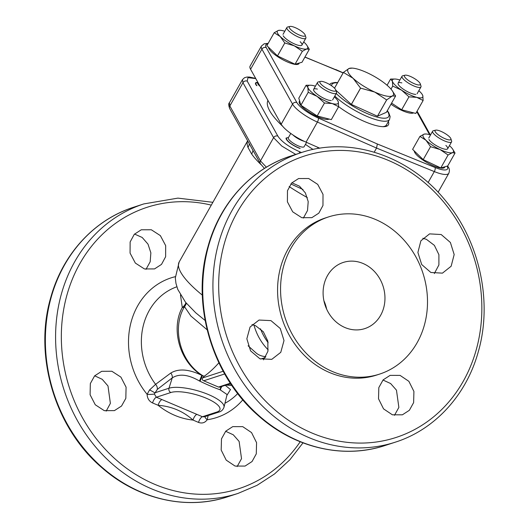 <?xml version="1.0" encoding="UTF-8"?>
<svg xmlns="http://www.w3.org/2000/svg" width="529" height="529" viewBox="0 0 529 529"><rect width="100%" height="100%" fill="white"/><g stroke="black" fill="none" stroke-linecap="round" stroke-linejoin="round"><path stroke-width="0.79" d="M363.039 263.482A34.795 30.503 -108 0 1 384.953 297.153A34.795 30.503 -108 0 1 364.812 328.602A34.795 30.503 -108 0 1 345.027 327.563A34.795 30.503 -108 0 1 323.107 293.893A34.795 30.503 -108 0 1 343.255 262.444A34.795 30.503 -108 0 1 363.039 263.482M270.941 320.614L259.038 320.045L250.058 327.041L246.845 338.791L250.587 350.879L259.898 358.774L271.774 359.35L280.773 352.334L284.007 340.577L280.258 328.489L270.941 320.614M252.009 324.555L255.487 325.652L263.31 331.729L267.833 341.073L267.912 351.329L263.515 359.859M322.968 205.49L323.014 194.381L317.717 184.383L308.678 178.518L298.587 178.537L291.618 183.06L287.472 190.711L287.399 201.82L292.696 211.825L301.761 217.683L311.872 217.657L318.835 213.141L322.968 205.49M291.863 182.796L299.526 186.201L305.359 192.9L308.202 201.575L307.514 210.522L303.355 218.093M430.857 272.475L442.449 273.143L451.144 266.232L454.173 254.548L450.391 242.474L441.199 234.539L429.588 233.878L420.892 240.794L417.897 252.472L421.692 264.54L430.857 272.475M422.823 238.262L426.44 239.346L434.375 245.357L438.911 254.687L438.898 264.95L434.329 273.572M378.824 387.598L378.519 398.787L383.551 408.877L392.392 414.809L402.39 414.815L409.373 410.286L413.632 402.602L413.916 391.427L408.884 381.33L400.069 375.392L390.085 375.372L383.102 379.901L378.824 387.598M382.983 380.027L390.627 383.538L396.466 390.164L398.866 407.409L394.475 415.325M106.177 411.119L110.376 403.376L107.989 385.965L102.216 379.306L94.671 375.808M90.333 383.565L94.618 375.868L101.7 371.305L111.864 371.252L120.896 377.111L126.081 387.162L125.829 398.337L121.531 406.041L114.436 410.61L104.286 410.656L95.26 404.764L90.095 394.733L90.333 383.565M146.017 269.347L150.176 261.782L150.864 252.842L148.008 244.147L142.189 237.461L134.525 234.056M130.134 241.971L134.28 234.321L141.243 229.791L151.327 229.771L160.373 235.63L165.676 245.635L165.623 256.744L161.504 264.388L154.534 268.917L144.43 268.944L135.351 263.078L130.061 253.087L130.134 241.971M237.137 466.585L241.528 458.663L239.115 441.404L233.282 434.792L225.645 431.287M221.486 438.858L225.757 431.168L232.747 426.632L242.718 426.645L251.539 432.577L256.572 442.667L256.287 453.856L252.049 461.539L245.053 466.075L235.061 466.069L226.207 460.124L221.182 450.047L221.486 438.858M313.056 149.456A80.461 21.239 -150.5 0 1 305.438 144.377M282.572 126.186A80.461 21.239 -150.5 0 1 267.945 100.431M255.785 78.609L247.975 77.644L247.222 81.116L277.864 136.105C281.454 141.567 288.609 146.738 299.341 151.625L301.51 152.537M319.119 148.325A80.461 21.239 -150.5 0 1 316.811 146.883M208.142 415.576L207.183 419.755C204.935 422.803 202.045 423.689 198.52 422.413L193.012 420.059C183.206 411.258 171.575 406.332 158.111 405.28L152.55 402.946C149.099 401.26 147.287 398.377 147.108 394.31L149.568 389.939L155.599 384.338L170.768 373.057C178.524 368.343 188.873 369.103 201.807 375.339L204.201 376.245A94.486 36.157 -67 0 0 218.88 362.828M379.63 374.089L376.641 375.061A82.636 72.44 -108 0 1 300.684 351.468A82.636 72.44 -108 0 1 280.747 266.722A82.636 72.44 -108 0 1 325.454 217.928L328.436 216.956A82.636 72.44 -108 0 1 404.394 240.55A82.636 72.44 -108 0 1 424.331 325.295A82.636 72.44 -108 0 1 379.63 374.089A82.636 72.44 -108 0 1 303.666 350.496A82.636 72.44 -108 0 1 283.736 265.75A82.636 72.44 -108 0 1 328.436 216.956M226.425 384.947L231.629 385.145M231.775 385.357L225.969 385.092M225.275 385.324L230.499 389.556L226.855 395.421M207.13 329.785L190.87 316.011L184.502 306.708A10.871 5.502 28.2 0 1 182.287 307.541L180.468 294.964M186.314 303.203A10.871 10.243 179.3 0 1 184.502 306.708C171.819 327.451 179.443 361.168 202.514 375.511L200.028 381.264L199.473 381.006C188.317 374.506 179.252 373.461 172.262 377.865L168.969 388.226A30.325 8.841 15.7 0 1 202.931 392.445A30.325 8.841 15.7 0 1 223.985 407.27L227.073 394.535L220.077 389.761C214.47 387.83 207.785 385 200.028 381.264M199.473 381.006L201.807 375.339C178.696 361.076 170.973 327.696 182.287 307.541A10.871 9.324 -20 0 0 185.937 302.753M260.513 328.826A50.017 43.847 72 0 0 268.157 342.706M248.101 345.794L256.486 353.319A111.883 42.816 -67 0 0 265.869 356.619M252.842 150.864A10.871 9.145 -35.3 0 1 251.652 154.018L248.002 147.465A10.871 10.005 159.5 0 0 249.139 144.424M161.934 399.574L196.9 414.386A5.435 2.116 -66.9 0 0 193.012 420.059A73.458 64.399 -108 0 1 158.111 405.28A5.435 2.043 -67.2 0 1 161.934 399.574L156.366 397.233A5.435 2.037 -67.2 0 0 152.55 402.946M176.845 286.784A63.209 55.413 -108 0 0 155.599 384.338A5.435 4.106 -127.4 0 1 157.292 389.423L154.336 393.986L156.366 397.233L170.867 392.511A3.26 2.857 -108 0 1 168.969 388.226L154.759 392.855A5.435 0.43 26.8 0 0 149.568 389.939M196.9 414.386L202.422 416.74L204.267 416.839L218.775 412.111C221.208 411.555 222.947 409.942 223.985 407.27M154.336 393.986A5.435 0.813 0.3 0 1 147.108 394.31A73.458 64.399 -108 0 1 131.324 321.248A73.458 64.399 -108 0 1 175.297 276.674M170.768 373.057A5.435 4.08 -127.9 0 1 172.262 377.865L157.292 389.423M230.591 383.591L219.595 387.168L218.51 387.056L230.333 383.201M221.327 386.606A5.435 4.007 -68.9 0 0 220.077 389.761M224.68 373.957L203.711 380.787C202.316 380.166 201.959 379.214 202.633 377.931L204.201 376.245M203.711 380.787L218.51 387.056M170.867 392.511A27.065 7.895 -164.3 0 1 206.277 398.231A27.065 7.895 -164.3 0 1 216.923 412.018L202.422 416.74A5.435 2.123 -66.9 0 0 198.52 422.413M222.048 386.368A5.435 4.067 -67.8 0 0 220.467 389.893M205.007 416.601A5.435 2.043 -146.9 0 0 207.183 419.755A73.458 64.399 -108 0 0 242.811 399.838M247.222 81.116A3.26 2.903 149.2 0 0 242.97 82.722L242.447 79.661L229.414 102.738L229.837 105.965L242.97 82.722L273.592 137.672L281.778 146.05L295.744 154.422M264.44 168.414L260.433 163.759L229.725 108.65A3.26 2.876 -27.5 0 1 229.837 105.965L260.46 160.915L266.398 167.21M338.633 106.646A36.422 9.615 29.5 0 0 364.931 121.696A36.422 9.615 29.5 0 0 388.398 124.824A36.422 9.615 29.5 0 0 388.379 121.544M250.098 66.112A23.917 6.315 29.5 0 0 250.574 69.259L261.921 49.171A23.917 6.315 -150.5 0 1 261.445 46.03L250.098 66.112M250.574 69.259L281.197 124.209A23.917 6.315 -150.5 0 0 306.053 142.156L319.84 148.213M374.215 152.173L376.542 148.06L377.349 143.994L434.997 167.468A20.657 5.455 29.5 0 0 447.124 166.199L447.098 166.146M343.116 72.936L304.962 57.02M386.606 126.213A36.422 9.615 29.5 0 0 386.309 125.175M450.887 138.737L451.601 140.992A10.871 2.87 -150.5 0 1 451.574 141.878A10.871 2.87 -150.5 0 1 443.732 140.575A10.871 2.87 -150.5 0 1 433.661 133.718A10.871 2.87 -150.5 0 1 432.643 131.179A10.871 2.87 -150.5 0 1 433.39 130.703L435.691 130.154A9.072 2.394 -150.5 0 1 442.707 132.171A9.072 2.394 -150.5 0 1 450.014 137.368A9.072 2.394 -150.5 0 1 450.887 138.737A9.072 2.394 -150.5 0 1 445.392 138.856A9.072 2.394 -150.5 0 1 435.916 132.673A9.072 2.394 -150.5 0 1 435.691 130.154M428.953 139.471A10.871 2.87 29.5 0 0 430.56 141.435A10.871 2.87 29.5 0 0 446.383 149.317A10.871 2.87 29.5 0 0 445.874 145.402M414.24 150.93A17.397 4.589 29.5 0 0 417.302 155.586A17.397 4.589 29.5 0 0 433.304 165.742A17.397 4.589 29.5 0 0 444.697 167.316L445.028 166.734M430.513 134.948A17.397 4.589 29.5 0 0 425.951 133.989A17.397 4.589 29.5 0 0 424.139 134.128A17.397 4.589 29.5 0 0 425.964 140.245A17.397 4.589 29.5 0 0 440.049 149.535A17.397 4.589 29.5 0 0 452.302 152.709A17.397 4.589 29.5 0 0 452.626 149.059A17.397 4.589 29.5 0 0 450.47 146.593A17.397 4.589 29.5 0 0 449.445 145.647M423.22 159.626L440.776 167.938L447.726 165.967L455.039 153.033L452.302 152.709L448.089 154.997L440.049 149.535L430.533 146.685L423.22 159.626L412.613 149.357L419.927 136.416L424.139 134.128L425.951 133.989M455.039 153.033L452.626 149.059M440.776 167.938L448.089 154.997M430.533 146.685L425.964 140.245L419.927 136.416M401.861 82.908A10.871 2.87 29.5 0 0 398.337 84.521A10.871 2.87 29.5 0 0 413.341 94.03A10.871 2.87 29.5 0 0 415.761 94.367M390.984 104.18A17.397 4.589 29.5 0 0 408.117 112.703A17.397 4.589 29.5 0 0 413.579 112.862M399.898 79.998A17.397 4.589 29.5 0 0 398.416 79.575A17.397 4.589 29.5 0 0 395.335 79.039A17.397 4.589 29.5 0 0 392.399 81.274A17.397 4.589 29.5 0 0 401.584 90.168A17.397 4.589 29.5 0 0 416.786 97.362A17.397 4.589 29.5 0 0 422.803 95.663A17.397 4.589 29.5 0 0 422.01 94.109A17.397 4.589 29.5 0 0 418.829 90.697M391.579 103.122L401.663 109.781L408.977 96.84L401.584 90.168L392.716 86.108L392.399 81.274L390.6 79.046L387.089 85.268M391.004 89.137L392.716 86.108M395.335 79.039L390.6 79.046M422.261 94.479L422.803 95.663L423.121 100.503L416.786 97.362L408.977 96.84M401.663 109.781L415.814 113.437L423.121 100.503M283.22 35.767A10.871 2.87 29.5 0 0 284.827 37.731A10.871 2.87 29.5 0 0 300.651 45.613A10.871 2.87 29.5 0 0 300.148 41.698M268.507 47.22A17.397 4.589 29.5 0 0 271.569 51.882A17.397 4.589 29.5 0 0 287.578 62.038A17.397 4.589 29.5 0 0 298.971 63.612L299.295 63.03M284.781 31.244A17.397 4.589 29.5 0 0 280.218 30.285A17.397 4.589 29.5 0 0 278.406 30.424A17.397 4.589 29.5 0 0 280.231 36.541A17.397 4.589 29.5 0 0 294.316 45.831A17.397 4.589 29.5 0 0 306.569 49.005A17.397 4.589 29.5 0 0 306.893 45.355A17.397 4.589 29.5 0 0 304.744 42.882A17.397 4.589 29.5 0 0 303.719 41.943M295.043 64.227L301.999 62.263L309.306 49.323L306.569 49.005L302.357 51.293L294.316 45.831L284.8 42.981L277.487 55.922L295.043 64.227L302.357 51.293M277.487 55.922L266.881 45.653L274.194 32.712L280.231 36.541L284.8 42.981M274.194 32.712L278.406 30.424L280.218 30.285M306.893 45.355L309.306 49.323M317.367 89.103A10.871 2.87 29.5 0 0 313.842 90.717A10.871 2.87 29.5 0 0 328.846 100.226A10.871 2.87 29.5 0 0 331.266 100.563M299.606 100.887L299.295 101.449A17.397 4.589 29.5 0 0 306.595 110.449A17.397 4.589 29.5 0 0 323.622 118.899A17.397 4.589 29.5 0 0 329.084 119.058M315.403 86.194A17.397 4.589 29.5 0 0 313.922 85.764A17.397 4.589 29.5 0 0 310.84 85.235A17.397 4.589 29.5 0 0 307.898 87.47A17.397 4.589 29.5 0 0 317.083 96.364A17.397 4.589 29.5 0 0 332.291 103.558A17.397 4.589 29.5 0 0 338.309 101.859A17.397 4.589 29.5 0 0 337.515 100.305A17.397 4.589 29.5 0 0 334.335 96.893M337.515 100.305L338.309 101.859L338.626 106.693L331.319 119.633L317.169 115.97L324.475 103.029L332.291 103.558L338.626 106.693M324.475 103.029L317.083 96.364L308.215 92.304L307.898 87.47L306.106 85.242L310.84 85.235M306.106 85.242L298.799 98.182L299.85 101.713L300.908 105.245L308.215 92.304M300.908 105.245L317.169 115.97M420.264 83.787L420.985 86.042A10.871 2.87 -150.5 0 1 420.958 86.928A10.871 2.87 -150.5 0 1 415.986 86.769A10.871 2.87 -150.5 0 1 405.968 81.406A10.871 2.87 -150.5 0 1 402.027 76.236A10.871 2.87 -150.5 0 1 402.774 75.753L405.069 75.204A9.072 2.394 -150.5 0 1 408.593 75.74A9.072 2.394 -150.5 0 1 420.264 83.787A9.072 2.394 -150.5 0 1 416.098 84.395A9.072 2.394 -150.5 0 1 406.88 79.244A9.072 2.394 -150.5 0 1 405.069 75.204M305.154 35.033L305.868 37.288A10.871 2.87 -150.5 0 1 305.848 38.174A10.871 2.87 -150.5 0 1 297.999 36.871A10.871 2.87 -150.5 0 1 287.928 30.014A10.871 2.87 -150.5 0 1 286.91 27.475A10.871 2.87 -150.5 0 1 287.657 26.999L289.958 26.45A9.072 2.394 -150.5 0 1 296.981 28.46A9.072 2.394 -150.5 0 1 304.281 33.658A9.072 2.394 -150.5 0 1 305.154 35.033A9.072 2.394 -150.5 0 1 299.659 35.152A9.072 2.394 -150.5 0 1 290.183 28.963A9.072 2.394 -150.5 0 1 289.958 26.45M256.558 85.539A10.871 2.87 -150.5 0 1 255.54 83.007A10.871 2.87 -150.5 0 1 257.887 82.511M335.77 89.983L336.49 92.231A10.871 2.87 -150.5 0 1 336.464 93.124A10.871 2.87 -150.5 0 1 331.491 92.965A10.871 2.87 -150.5 0 1 321.473 87.596A10.871 2.87 -150.5 0 1 317.532 82.425A10.871 2.87 -150.5 0 1 318.279 81.949L320.574 81.4A9.072 2.394 -150.5 0 1 324.098 81.935A9.072 2.394 -150.5 0 1 335.77 89.983A9.072 2.394 -150.5 0 1 331.604 90.591A9.072 2.394 -150.5 0 1 322.386 85.433A9.072 2.394 -150.5 0 1 320.574 81.4M300.122 148.49A10.871 2.87 -150.5 0 1 290.104 143.128A10.871 2.87 -150.5 0 1 286.163 137.957M362.874 85.638A26.093 6.89 29.5 0 0 374.724 92.059A26.093 6.89 29.5 0 0 392.24 96.007A26.093 6.89 29.5 0 0 392.227 90.71A26.093 6.89 29.5 0 0 388.134 86.201A26.093 6.89 29.5 0 0 366.504 72.44A26.093 6.89 29.5 0 0 352.215 68.109A26.093 6.89 29.5 0 0 348.988 68.499A26.093 6.89 29.5 0 0 353.094 78.305A26.093 6.89 29.5 0 0 362.874 85.638M352.215 68.109L348.988 68.499L343.42 72.4L353.094 78.305L360.553 88.098A30.12 7.948 29.5 0 0 360.58 88.112A30.12 7.948 29.5 0 0 360.599 88.125L374.724 92.059L386.646 99.902A30.12 7.948 29.5 0 0 386.679 99.908L392.24 96.007L395.599 96.007A30.12 7.948 29.5 0 0 395.593 95.987L392.227 90.71M334.507 88.184L343.42 72.4A30.12 7.948 29.5 0 0 343.433 72.413L334.52 88.191M395.599 96.007L386.388 112.32L377.461 116.221L386.679 99.908M360.599 88.125L351.382 104.431L377.428 116.215A30.12 7.948 29.5 0 0 377.461 116.221M377.428 116.215L386.646 99.902M360.553 88.098L351.342 104.411A30.12 7.948 29.5 0 0 351.382 104.431M351.342 104.411L335.842 90.221M382.758 126.669A34.795 9.185 29.5 0 0 386.461 124.93L389.562 119.455L390.131 116.578L388.729 112.717L387.327 110.66M323.9 300.703A34.795 30.503 -108 0 1 326.631 309.088M227.873 496.718A152.22 133.44 -108 0 1 87.946 453.254A152.22 133.44 -108 0 1 51.227 297.133A152.22 133.44 -108 0 1 133.572 207.249L143.789 203.923A152.22 133.44 -108 0 0 61.443 293.807A152.22 133.44 -108 0 0 98.163 449.928A152.22 133.44 -108 0 0 238.09 493.385L227.873 496.718C186.215 510.683 137.137 499.151 101.356 467.219C54.871 427.432 33.506 355.819 50.744 297.523C62.601 254.284 94.175 219.773 133.572 207.249M300.194 441.761A147.981 129.731 -108 0 1 134.908 473.951A147.981 129.731 -108 0 1 67.031 294.686A147.981 129.731 -108 0 1 211.289 205.126M385.211 445.458A152.22 133.44 -108 0 1 245.291 401.994A152.22 133.44 -108 0 1 208.565 245.879A152.22 133.44 -108 0 1 290.91 155.989L301.127 152.663A152.22 133.44 -108 0 0 218.781 242.553A152.22 133.44 -108 0 0 255.5 398.668A152.22 133.44 -108 0 0 395.428 442.132L385.211 445.458C343.552 459.423 294.474 447.891 258.694 415.959C212.208 376.172 190.843 304.565 208.082 246.269C219.945 203.024 251.513 168.513 290.91 155.989M476.16 350.072A147.981 129.731 -108 0 1 311.958 433.02A147.981 129.731 -108 0 1 224.369 243.426A147.981 129.731 -108 0 1 388.57 160.479A147.981 129.731 -108 0 1 476.16 350.072M237.713 393.563A63.209 55.413 -108 0 1 224.957 403.27M253.98 325.077A50.017 43.847 72 0 0 268.19 349.861M202.323 295.116A78.285 20.664 -150.5 0 1 179.172 261.974L175.311 277.937L175.952 283.326L177.764 289.396L185.507 302.224L195.73 312.791L205.12 320.475M307.369 197.608A78.285 20.664 -150.5 0 1 289.138 186.558M260.916 164.512A78.285 20.664 -150.5 0 1 251.652 154.018M248.002 147.465A78.285 20.664 -150.5 0 1 247.433 141.422M216.923 412.018A3.26 2.857 72 0 0 218.775 412.111M202.633 377.931L223.172 371.246M260.599 359.052L265.333 357.505M260.427 163.765A3.26 2.903 -30.8 0 1 260.46 160.915L273.592 137.672A3.26 2.876 152.5 0 1 277.864 136.105M299.341 151.625A3.26 1.104 112.8 0 1 299.335 153.245M438.105 192.252L448.83 173.261A23.917 6.315 -150.5 0 1 434.309 171.581L376.542 148.06L317.4 122.067A23.917 6.315 -150.5 0 1 292.544 104.12L261.921 49.171A3.26 2.89 150.9 0 1 266.246 47.61L296.862 102.56A20.657 5.455 29.5 0 0 318.332 118.053L377.349 143.994M428.106 182.565L434.309 171.581A3.26 1.375 -67.8 0 0 434.997 167.468M306.053 142.156L317.4 122.067A3.26 1.118 113.7 0 0 318.332 118.053M281.197 124.209L292.544 104.12A3.26 2.89 150.9 0 1 296.862 102.56M267.886 43.874A20.657 5.455 29.5 0 0 266.246 47.61M429.555 134.664L416.779 111.731M336.021 69.815L304.889 57.139M417.064 111.222L417.811 112.406A3.26 2.89 150.9 0 0 416.925 111.474M447.666 165.987L448.427 167.356A3.26 2.89 150.9 0 0 447.124 166.199M260.123 86.399A9.072 2.394 -150.5 0 1 258.575 84.911A9.072 2.394 -150.5 0 1 257.729 82.795L257.669 82.954M256.942 85.665A10.375 2.738 -150.5 0 1 257.762 82.729M306.569 142.38L304.149 146.665A9.072 2.394 -150.5 0 1 299.996 146.533A9.072 2.394 -150.5 0 1 291.638 142.056A9.072 2.394 -150.5 0 1 288.345 137.745L288.285 137.904M299.917 148.252A10.375 2.738 -150.5 0 1 288.655 141.726A10.375 2.738 -150.5 0 1 288.384 137.679M304.162 141.289A9.072 2.394 -150.5 0 1 303.13 140.985A9.072 2.394 -150.5 0 1 292.947 134.955M334.811 96.047A34.795 9.185 29.5 0 0 348.942 106.851A34.795 9.185 29.5 0 0 389.562 119.455M337.522 82.848A32.619 8.609 29.5 0 0 331.584 85.777M336.252 93.494A32.619 8.609 29.5 0 0 350.621 104.749A32.619 8.609 29.5 0 0 380.754 117.894A32.619 8.609 29.5 0 0 387.182 110.905M238.09 493.385L257.074 485.311L274.485 473.997L289.918 459.734L302.998 442.859M395.428 442.132C434.825 429.608 466.393 395.097 478.256 351.858C492.816 301.781 479.743 241.541 445.464 200.603C409.353 155.705 350.264 135.94 301.127 152.663M247.354 141.283L179.172 261.974M212.876 202.309L177.916 198.124L143.789 203.923M302.998 189.494L290.844 183.966M229.725 108.65C228.541 105.423 228.442 103.446 229.414 102.732M255.672 78.411L249.49 77.042L246.924 77.036L244.451 77.75L242.447 79.661M343.182 72.823L335.75 69.557M268.177 43.358L264.209 43.768L261.445 46.03M430.341 134.895L417.811 112.406M448.427 167.356C449.557 168.777 449.69 170.748 448.83 173.261M432.643 131.179L428.755 138.069M451.574 141.878L447.686 148.768M422.01 94.109L422.261 94.473M402.027 76.236L398.132 83.119M420.958 86.928L417.07 93.818M305.848 38.174L301.953 45.064M286.91 27.475L283.022 34.365M257.927 82.451L257.729 82.795M336.464 93.124L332.569 100.007M317.532 82.425L313.637 89.315M290.771 133.453L288.345 137.745M329.521 84.461L331.141 83.251L335.174 82.458L337.661 82.597"/></g></svg>

